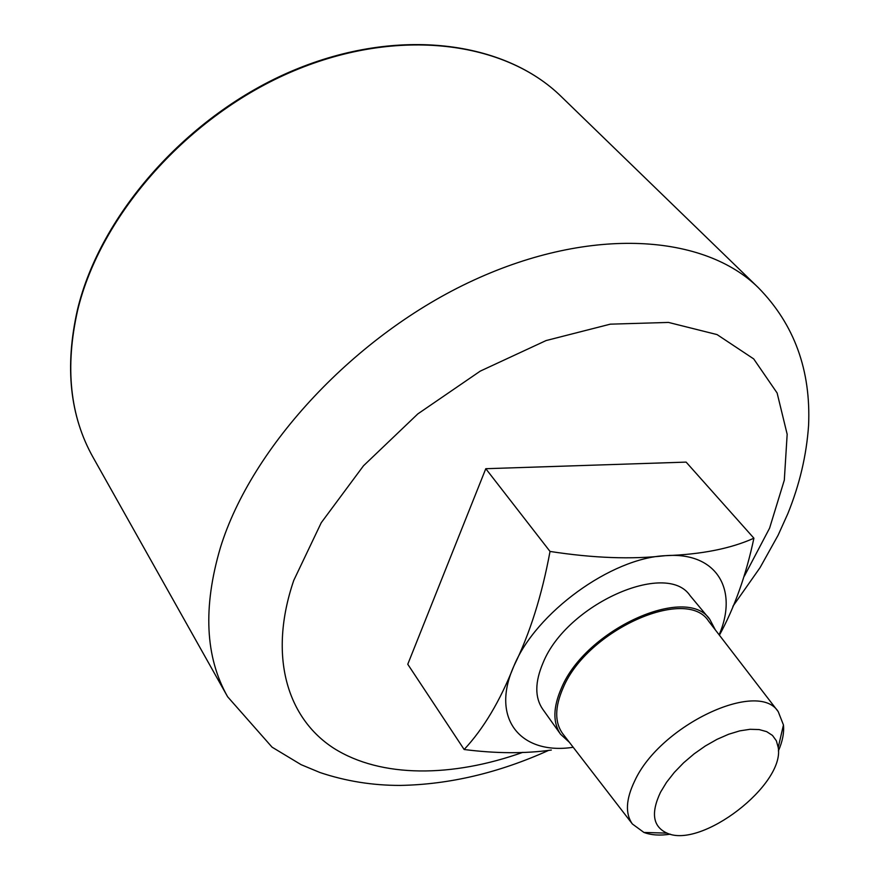 <?xml version="1.0" encoding="UTF-8"?>
<svg xmlns="http://www.w3.org/2000/svg" width="879" height="879" viewBox="0 0 879 879"><rect width="100%" height="100%" fill="white"/><g stroke="black" fill="none" stroke-linecap="round" stroke-linejoin="round"><path stroke-width="1.32" d="M719.407 635.187C734.591 607.4 746.095 575.075 753.907 538.201L686.125 462.112L485.79 468.705L407.768 664.26L464.145 749.501C495.8 753.556 524.862 753.742 551.331 750.051M753.907 538.201C730.636 548.672 701.123 554.495 665.337 555.682C631.781 559.549 593.347 558.132 550.023 551.441L485.79 468.705M550.023 551.441C541.903 595.435 529.872 633.583 513.951 665.908C500.129 700.915 483.516 728.779 464.145 749.501M719.143 634.847C738.657 589.556 716.638 551.551 665.337 555.682C611.268 557.89 535.674 612.784 513.951 665.908C489.944 718.967 521.06 755.303 573.196 747.271M715.319 629.869L709.771 619.31L690.048 595.588C666.48 560.077 566.537 604.378 543.079 662.799C534.85 682.027 534.718 697.465 542.662 709.122L560.571 734.24L569.372 742.315M709.771 619.31C686.543 584.096 585.656 629.419 561.472 688.015C553.012 707.298 552.704 722.703 560.571 734.24M709.1 621.783L708.606 621.145C686.521 585.886 587.018 630.111 563.164 687.817C554.737 707.024 554.561 722.274 562.648 733.591L563.131 734.229M778.387 750.941C782.552 741.36 784.233 732.701 783.453 724.966L778.234 711.66C758.324 679.247 660.261 725.175 634.803 780.717C625.859 799.209 625.057 813.646 632.397 824.008L643.933 832.446C651.207 835.182 660.008 835.753 670.336 834.182M660.514 792.243C650.691 813.053 652.855 826.689 667.018 833.127C701.255 849.18 785.002 784.661 778.223 747.469L776.355 740.777L772.476 735.426L766.675 731.647L759.126 729.559L750.062 729.295L739.777 730.867L728.636 734.251L717.022 739.338L705.376 745.952L694.102 753.874L683.62 762.796L674.314 772.41L666.524 782.343L660.514 792.243M744.359 576.119L769.586 528.158L784.31 480.154L787.166 434.292L777.124 393.001L753.688 358.896L717.066 334.591L668.479 322.428L610.312 324.164L546.09 340.558L480.286 371.103L417.833 413.899L363.499 465.771L321.253 522.708L293.762 580.393C268.029 655.877 287.07 718.231 333.899 748.326C381.277 778.19 452.289 777.443 522.84 752.336M77.572 310.606C64.815 367.422 69.979 416.338 93.086 457.377C69.793 415.888 64.596 366.642 77.484 309.639C100.393 213.795 188.359 114.391 293.421 70.397C398.539 26.26 504.931 41.192 561.34 96.657C505.469 41.621 399.22 26.524 293.839 70.858C188.545 115.017 100.371 214.817 77.572 310.606M561.34 96.657L758.467 287.807C704.727 234.539 591.996 225.694 473.77 280.148C355.643 334.383 251.548 446.532 220.42 547.584C202.796 607.422 205.203 657.14 227.617 696.75L272.061 747.161L301.09 764.664L319.967 772.52C345.766 781.167 372.542 785.474 400.308 785.419C449.477 784.518 498.953 772.828 548.738 750.336M93.086 457.377L227.617 696.75M732.888 606.301L760.06 567.625L778.058 535.322L787.804 513.743C799.593 484.681 806.515 455.256 808.581 425.469C811.02 370.301 794.308 324.406 758.467 287.807M778.234 711.66L708.606 621.145M632.397 824.008L562.648 733.591M778.223 747.469L783.453 724.966M667.018 833.127L643.933 832.446"/></g></svg>
